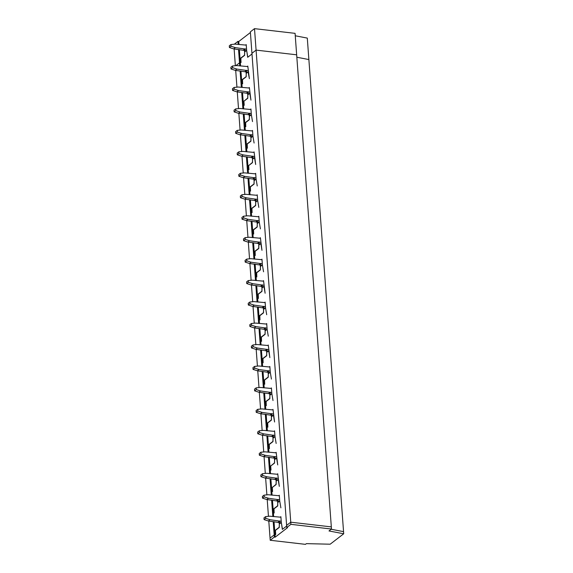 <?xml version="1.0" encoding="UTF-8"?>
<svg xmlns="http://www.w3.org/2000/svg" width="573" height="573" viewBox="0 0 573 573"><rect width="100%" height="100%" fill="white"/><g stroke="black" fill="none" stroke-linecap="round" stroke-linejoin="round"><path stroke-width="0.86" d="M235.704 70.415L236.936 87.16M237.279 91.873L238.511 108.619M238.855 113.332L240.087 130.078M240.431 134.791L241.663 151.537M242.007 156.25L243.239 172.996M243.582 177.709L244.814 194.455M245.158 199.168L246.39 215.914M246.734 220.626L247.966 237.372M248.31 242.085L249.542 258.831M249.885 263.544L251.117 280.29M251.461 285.003L252.693 301.749M253.037 306.462L254.269 323.208M254.613 327.921L255.845 344.667M256.188 349.38L257.42 366.118M257.764 370.838L258.996 387.577M259.34 392.297L260.572 409.036M260.916 413.756L262.148 430.495M262.491 435.208L263.723 451.954M264.067 456.667L265.299 473.413M265.643 478.126L266.875 494.871M267.219 499.584L268.451 516.33M268.794 521.043L270.048 538.126L274.188 534.938L275.634 534.552L275.319 530.261L279.201 527.275L279.338 524.087M295.26 35.777L307.3 38.097L308.876 59.556L296.835 57.228L308.876 59.556L343.549 531.637L331.194 529.259L343.549 531.637L343.707 533.785L330.177 544.2L306.376 543.641L305.459 544.35L270.205 540.267L270.048 538.126L274.188 534.938L273.206 521.573M254.505 28.65L290.755 522.196L331.323 526.895L296.656 54.807L256.081 50.109L251.941 53.296L256.081 50.109L296.656 54.807L295.081 33.349L254.505 28.65L250.365 31.837L286.615 525.384L290.755 522.196L331.323 526.895L331.481 529.037L328.995 530.949L343.707 533.785M282.46 529.302L286.665 526.064L282.36 529.38L281.307 522.483L282.46 529.302M273.994 508.831L274.159 513.014L273.858 508.939L277.726 505.966L277.762 502.535L279.731 501.024L280.885 507.843L279.746 501.117M238.54 49.486L239.521 62.851L235.883 65.651L239.521 62.851L239.75 65.916M240.116 70.945L241.326 87.375M241.691 92.403L242.902 108.834M243.267 113.862L244.478 130.293M244.843 135.321L246.053 151.752M246.419 156.78L247.629 173.211M247.994 178.239L249.205 194.662M249.57 199.698L250.781 216.121M251.146 221.157L252.356 237.58M252.722 242.615L253.932 259.039M254.297 264.074L255.508 280.498M255.873 285.533L257.084 301.957M257.449 306.992L258.659 323.416M259.025 328.451L260.235 344.874M260.6 349.91L261.811 366.333M262.176 371.368L263.387 387.792M263.752 392.827L264.962 409.251M265.328 414.286L266.538 430.71M266.903 435.738L268.114 452.169M268.479 457.197L269.69 473.627M270.055 478.656L271.265 495.086M271.631 500.114L272.841 516.545M239.364 49.586L240.345 62.944L239.521 62.851L240.345 62.944L240.567 66.01M240.939 71.045L242.143 87.461M242.515 92.504L243.718 108.92M244.091 113.963L245.294 130.379M245.667 135.421L246.87 151.838M247.242 156.88L248.446 173.297M248.818 178.339L250.021 194.756M250.394 199.798L251.597 216.214M251.97 221.257L253.173 237.673M253.545 242.716L254.749 259.132M255.121 264.174L256.324 280.591M256.697 285.633L257.9 302.05M258.273 307.092L259.476 323.509M259.848 328.551L261.052 344.967M261.424 350.003L262.627 366.426M263 371.462L264.203 387.885M264.576 392.92L265.779 409.344M266.151 414.379L267.355 430.803M267.727 435.838L268.93 452.262M269.303 457.297L270.506 473.713M270.879 478.756L272.082 495.172M272.454 500.215L273.658 516.631M274.03 521.674L275.011 535.032L274.188 534.938L274.345 537.08L270.205 540.267M247.686 57.293L251.991 53.984L247.794 57.214L246.641 50.395L247.686 57.293M240.904 58.21L240.961 62.471L240.345 62.944L241.068 62.393L240.767 58.31L244.635 55.337L244.671 51.907L246.655 50.488M279.123 522.512L279.237 524.073M280.29 517.14L280.877 516.688L281.307 522.483M242.479 79.668L242.644 83.851L242.343 79.769L246.211 76.796L246.247 73.365L248.109 71.933L249.37 78.673L247.787 66.06L247.199 66.511M242.221 79.633L246.111 76.646L246.247 73.459M246.032 71.89L246.146 73.444M244.055 101.127L247.686 98.105L247.823 94.917M247.608 93.349L247.722 94.903M248.775 87.97L249.362 87.519L250.945 100.132L249.792 93.313M243.797 101.092L244.22 105.303L243.919 101.228L247.787 98.255L247.823 94.824L249.807 93.406M262.957 281.099L263.544 280.641L265.127 293.254L263.974 286.436M258.237 294.25L258.402 298.433L258.101 294.357L261.968 291.378L262.004 287.947L263.988 286.529M257.979 294.221L261.868 291.234L262.004 288.04M261.789 286.471L261.904 288.033M259.813 315.709L259.977 319.892L259.676 315.816L263.544 312.837L263.58 309.406L265.55 307.894L266.703 314.713L265.564 307.988M259.555 315.68L263.444 312.686L263.58 309.499M263.365 307.93L263.48 309.492M264.533 302.558L265.12 302.1L265.55 307.894M261.388 337.168L261.553 341.35L261.252 337.275L265.12 334.295L265.156 330.865L267.125 329.353L268.279 336.172L267.14 329.446M261.13 337.139L265.02 334.145L265.156 330.958M264.941 329.389L265.055 330.95M266.108 324.017L266.696 323.559L267.125 329.353M256.661 272.791L256.826 276.974L256.525 272.898L260.393 269.919L260.429 266.488L262.398 264.977L263.551 271.795L262.413 265.077M256.403 272.762L260.292 269.776L260.429 266.581M260.214 265.013L260.328 266.574M261.381 259.641L261.968 259.182L262.398 264.977M251.934 208.414L252.099 212.597L251.798 208.522L255.665 205.542L255.701 202.119L257.671 200.6L258.824 207.419L257.685 200.7M251.676 208.386L255.565 205.399L255.701 202.212M255.486 200.636L255.601 202.197M256.654 195.264L257.241 194.813L257.671 200.6M253.51 229.873L253.674 234.056L253.373 229.981L257.241 227.001L257.277 223.577L259.247 222.059L260.4 228.878L259.261 222.159M253.252 229.845L257.141 226.858L257.277 223.663M257.062 222.095L257.177 223.656M258.23 216.723L258.817 216.272L259.247 222.059M258.638 243.554L258.853 245.122M259.805 238.182L260.393 237.723L261.976 250.337L260.822 243.518M255.085 251.332L255.25 255.515L254.949 251.44L258.817 248.46L258.853 245.029L260.837 243.618M254.827 251.303L258.717 248.317L258.752 245.115M267.684 345.476L268.271 345.018L269.854 357.631L268.701 350.812M262.964 358.626L263.129 362.809L262.828 358.734L266.696 355.754L266.731 352.323L268.716 350.905M262.706 358.598L266.595 355.604L266.731 352.416M266.517 350.848L266.631 352.402M270.843 465.921L274.474 462.898L274.61 459.711M274.395 458.142L274.51 459.696M275.563 452.763L276.15 452.312L277.733 464.925L276.58 458.106M270.585 465.885L271.008 470.096L270.707 466.021L274.574 463.048L274.61 459.618L276.594 458.199M272.419 487.379L276.05 484.357L276.186 481.17M275.971 479.601L276.086 481.155M277.139 474.222L277.726 473.771L279.309 486.384L278.156 479.565M272.168 487.344L272.583 491.555L272.282 487.48L276.15 484.507L276.186 481.076L278.17 479.658M273.744 508.803L277.626 505.816L277.762 502.628M277.547 501.06L277.661 502.614M278.714 495.681L279.302 495.23L279.731 501.024M269.267 444.462L269.432 448.645L269.131 444.562L272.999 441.59L273.035 438.159L275.004 436.647L276.157 443.466L275.019 436.741M269.009 444.426L272.898 441.439L273.035 438.252M272.82 436.683L272.934 438.238M273.987 431.304L274.574 430.853L275.004 436.647M264.54 380.085L264.705 384.268L264.404 380.185L268.271 377.213L268.307 373.782L270.277 372.271L271.43 379.09L270.291 372.364M264.282 380.057L268.171 377.063L268.307 373.875M268.092 372.307L268.207 373.861M269.26 366.935L269.847 366.476L270.277 372.271M266.116 401.544L266.28 405.727L265.979 401.644L269.847 398.672L269.883 395.241L271.853 393.73L273.006 400.548L271.867 393.823M265.858 401.515L269.747 398.522L269.883 395.334M269.668 393.766L269.783 395.32M270.836 388.394L271.423 387.935L271.853 393.73M272.411 409.853L272.999 409.394L274.582 422.007L273.428 415.189M267.691 423.003L267.856 427.186L267.555 423.103L271.423 420.131L271.459 416.7L273.443 415.282M267.433 422.974L271.323 419.98L271.459 416.793M271.244 415.224L271.358 416.779M250.358 186.956L250.523 191.138L250.222 187.063L254.09 184.083L254.126 180.66L256.095 179.148L257.248 185.96L256.11 179.242M250.1 186.927L253.989 183.94L254.126 180.753M253.911 179.177L254.025 180.739M255.078 173.805L255.665 173.354L256.095 179.148M245.631 122.579L245.796 126.762L245.495 122.686L249.362 119.714L249.398 116.283L251.368 114.772L252.521 121.591L251.382 114.865M245.373 122.55L249.262 119.564L249.398 116.376M249.183 114.808L249.298 116.362M250.351 109.429L250.938 108.977L251.368 114.772M247.207 144.038L247.371 148.221L247.07 144.145L250.938 141.173L250.974 137.742L252.944 136.231L254.097 143.049L252.958 136.324M246.949 144.009L250.838 141.022L250.974 137.835M250.759 136.259L250.874 137.821M251.927 130.888L252.514 130.436L252.944 136.231M248.782 165.497L252.414 162.481L252.55 159.294M252.335 157.718L252.449 159.28M253.502 152.346L254.09 151.895L255.673 164.501L254.519 157.69M248.524 165.468L248.947 169.68L248.646 165.604L252.514 162.632L252.55 159.201L254.534 157.783M280.978 522.734L278.521 522.447L280.176 521.172L281.221 521.294M280.92 517.211L269.761 516.201L265.621 516.617L263.967 517.885L264.089 519.604L268.365 520.993L278.521 522.447M264.089 519.604L265.743 518.329L270.019 519.718L280.176 521.172M265.743 518.329L265.621 516.617M278.127 522.168L279.782 520.893M268.365 520.993L270.019 519.718M279.402 501.275L276.945 500.988L278.6 499.713L279.645 499.835M279.345 495.76L268.185 494.743L264.046 495.158L262.391 496.433L262.513 498.145L266.789 499.534L276.945 500.988M262.513 498.145L264.167 496.87L268.443 498.259L278.6 499.713M264.167 496.87L264.046 495.158M276.551 500.709L278.206 499.434M266.789 499.534L268.443 498.259M277.826 479.816L275.369 479.529L277.024 478.254L278.07 478.376M277.769 474.301L266.61 473.284L262.47 473.699L260.815 474.974L260.937 476.686L265.213 478.075L275.369 479.529M260.937 476.686L262.592 475.411L266.868 476.8L277.024 478.254M262.592 475.411L262.47 473.699M274.976 479.25L276.63 477.975M265.213 478.075L266.868 476.8M276.25 458.357L273.794 458.071L275.448 456.796L276.494 456.917M276.193 452.842L265.034 451.825L260.894 452.24L259.24 453.515L259.361 455.227L263.637 456.617L273.794 458.071M259.361 455.227L261.016 453.952L265.292 455.342L275.448 456.796M261.016 453.952L260.894 452.24M273.4 457.791L275.054 456.516M263.637 456.617L265.292 455.342M274.675 436.898L272.218 436.612L273.873 435.337L274.918 435.459M274.617 431.383L263.458 430.366L259.318 430.781L257.664 432.056L257.786 433.768L262.062 435.158L272.218 436.612M257.786 433.768L259.44 432.493L263.716 433.883L273.873 435.337M259.44 432.493L259.318 430.781M271.824 436.332L273.479 435.057M262.062 435.158L263.716 433.883M273.099 415.439L270.642 415.153L272.297 413.878L273.342 414M273.042 409.924L261.882 408.907L257.743 409.323L256.088 410.597L256.21 412.309L260.486 413.699L270.642 415.153M256.21 412.309L257.864 411.042L262.14 412.424L272.297 413.878M257.864 411.042L257.743 409.323M270.248 414.873L271.903 413.599M260.486 413.699L262.14 412.424M271.523 393.98L269.066 393.694L270.721 392.419L271.767 392.541M271.466 388.465L260.307 387.448L256.167 387.864L254.512 389.139L254.634 390.858L258.91 392.24L269.066 393.694M254.634 390.858L256.289 389.583L260.565 390.965L270.721 392.419M256.289 389.583L256.167 387.864M268.673 393.415L270.327 392.14M258.91 392.24L260.565 390.965M269.947 372.522L267.491 372.235L269.145 370.96L270.191 371.082M269.89 367.007L258.731 365.989L254.591 366.405L252.937 367.68L253.058 369.399L257.334 370.781L267.491 372.235M253.058 369.399L254.713 368.124L258.989 369.506L269.145 370.96M254.713 368.124L254.591 366.405M267.097 371.956L268.751 370.681M257.334 370.781L258.989 369.506M268.372 351.063L265.915 350.776L267.57 349.501L268.615 349.623M268.314 345.548L257.155 344.531L253.015 344.946L251.361 346.221L251.483 347.94L255.759 349.322L265.915 350.776M251.483 347.94L253.137 346.665L257.413 348.055L267.57 349.501M253.137 346.665L253.015 344.946M265.521 350.497L267.176 349.222M255.759 349.322L257.413 348.055M266.796 329.604L264.339 329.317L265.994 328.043L267.039 328.164M266.739 324.089L255.579 323.072L251.44 323.487L249.785 324.762L249.907 326.481L254.183 327.871L264.339 329.317M249.907 326.481L251.561 325.206L255.837 326.596L265.994 328.043M251.561 325.206L251.44 323.487M263.945 329.038L265.6 327.763M254.183 327.871L255.837 326.596M265.22 308.145L262.763 307.859L264.418 306.584L265.464 306.705M265.163 302.63L254.004 301.613L249.864 302.028L248.209 303.303L248.331 305.022L252.607 306.412L262.763 307.859M248.331 305.022L249.986 303.747L254.262 305.137L264.418 306.584M249.986 303.747L249.864 302.028M262.37 307.579L264.024 306.304M252.607 306.412L254.262 305.137M263.644 286.686L261.188 286.4L262.842 285.125L263.888 285.247M263.587 281.171L252.428 280.154L248.288 280.569L246.634 281.844L246.755 283.563L251.031 284.953L261.188 286.4M246.755 283.563L248.41 282.288L252.686 283.678L262.842 285.125M248.41 282.288L248.288 280.569M260.794 286.12L262.448 284.845M251.031 284.953L252.686 283.678M262.069 265.227L259.612 264.941L261.267 263.673L262.312 263.788M262.011 259.712L250.852 258.695L246.712 259.111L245.058 260.386L245.18 262.105L249.456 263.494L259.612 264.941M245.18 262.105L246.834 260.83L251.11 262.219L261.267 263.673M246.834 260.83L246.712 259.111M259.218 264.662L260.873 263.387M249.456 263.494L251.11 262.219M260.493 243.769L258.036 243.489L259.691 242.214L260.729 242.329M260.436 238.253L249.276 237.236L245.137 237.652L243.482 238.927L243.604 240.646L247.88 242.035L258.036 243.489M243.604 240.646L245.258 239.371L249.534 240.76L259.691 242.214M245.258 239.371L245.137 237.652M257.642 243.203L259.297 241.928M247.88 242.035L249.534 240.76M258.917 222.31L256.46 222.03L258.115 220.755L259.154 220.87M258.86 216.795L247.701 215.785L243.561 216.193L241.906 217.468L242.028 219.187L246.304 220.576L256.46 222.03M242.028 219.187L243.683 217.912L247.959 219.301L258.115 220.755M243.683 217.912L243.561 216.193M256.067 221.744L257.721 220.476M246.304 220.576L247.959 219.301M257.341 200.851L254.885 200.571L256.539 199.297L257.578 199.418M257.284 195.336L246.125 194.326L241.985 194.734L240.331 196.009L240.452 197.728L244.728 199.118L254.885 200.571M240.452 197.728L242.107 196.453L246.383 197.843L256.539 199.297M242.107 196.453L241.985 194.734M254.491 200.292L256.145 199.017M244.728 199.118L246.383 197.843M255.766 179.392L253.309 179.113L254.964 177.838L256.002 177.959M255.708 173.877L244.549 172.867L240.409 173.275L238.755 174.55L238.877 176.269L243.153 177.659L253.309 179.113M238.877 176.269L240.531 174.994L244.807 176.384L254.964 177.838M240.531 174.994L240.409 173.275M252.915 178.833L254.57 177.558M243.153 177.659L244.807 176.384M254.19 157.933L251.733 157.654L253.388 156.379L254.426 156.501M254.133 152.418L242.973 151.408L238.834 151.824L237.179 153.091L237.301 154.81L241.577 156.2L251.733 157.654M237.301 154.81L238.955 153.535L243.231 154.925L253.388 156.379M238.955 153.535L238.834 151.824M251.339 157.374L252.994 156.1M241.577 156.2L243.231 154.925M252.614 136.481L250.157 136.195L251.812 134.92L252.851 135.042M252.557 130.959L241.398 129.949L237.258 130.365L235.603 131.64L235.725 133.351L240.001 134.741L250.157 136.195M235.725 133.351L237.38 132.077L241.656 133.466L251.812 134.92M237.38 132.077L237.258 130.365M249.764 135.916L251.418 134.641M240.001 134.741L241.656 133.466M251.038 115.023L248.582 114.736L250.236 113.461L251.275 113.583M250.981 109.507L239.822 108.49L235.682 108.906L234.028 110.181L234.149 111.893L238.425 113.282L248.582 114.736M234.149 111.893L235.804 110.618L240.08 112.007L250.236 113.461M235.804 110.618L235.682 108.906M248.188 114.457L249.842 113.182M238.425 113.282L240.08 112.007M249.463 93.564L247.006 93.277L248.661 92.002L249.699 92.124M249.405 88.049L238.246 87.032L234.106 87.447L232.452 88.722L232.574 90.434L236.85 91.823L247.006 93.277M232.574 90.434L234.228 89.159L238.504 90.548L248.661 92.002M234.228 89.159L234.106 87.447M246.612 92.998L248.267 91.723M236.85 91.823L238.504 90.548M247.887 72.105L245.43 71.818L247.085 70.543L248.123 70.665M247.83 66.59L236.67 65.573L232.531 65.988L230.869 67.263L230.998 68.975L235.274 70.364L245.43 71.818M230.998 68.975L232.652 67.7L236.928 69.089L247.085 70.543M232.652 67.7L232.531 65.988M245.036 71.539L246.691 70.264M235.274 70.364L236.928 69.089M246.311 50.646L243.854 50.36L245.509 49.085L246.548 49.206M246.254 45.131L235.095 44.114L230.955 44.529L229.293 45.804L229.422 47.516L233.698 48.906L243.854 50.36M229.422 47.516L231.077 46.241L235.353 47.631L245.509 49.085M231.077 46.241L230.955 44.529M243.461 50.08L245.115 48.805M233.698 48.906L235.353 47.631M281.322 522.576L279.338 523.994L279.302 527.425L275.434 530.397L275.735 534.473L275.011 535.032L275.169 537.18L274.345 537.08M331.481 529.037L290.912 524.338L290.755 522.196L286.615 525.384L286.772 527.525L287.589 527.618L275.169 537.18M290.912 524.338L286.772 527.525M245.624 45.059L246.211 44.601L246.641 50.395M234.307 44.193L237.945 41.392L238.769 41.485L250.415 32.525M238.769 41.485L238.991 44.551M240.646 58.174L244.535 55.187L244.671 52M244.456 50.431L244.571 51.985M235.36 65.702L234.128 48.956M237.945 41.392L238.175 44.458"/></g></svg>

